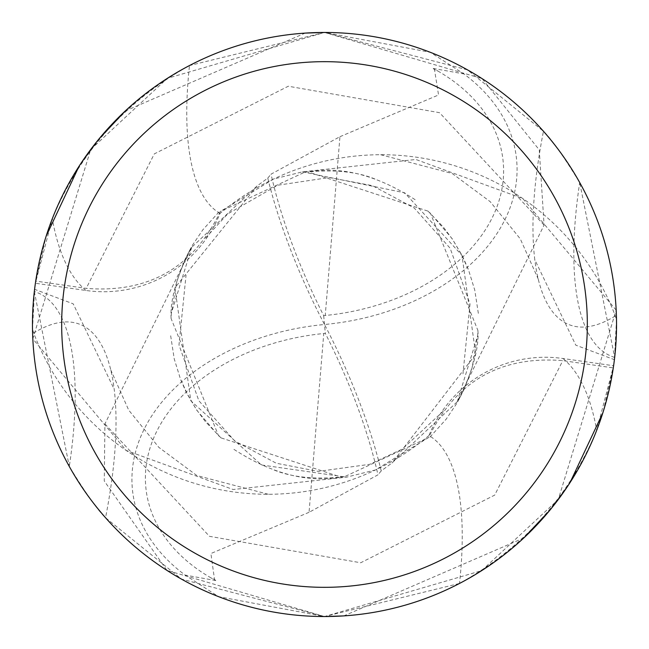 <?xml version="1.0" encoding="UTF-8"?>
<svg xmlns="http://www.w3.org/2000/svg" width="649" height="649" viewBox="0 0 649 649"><rect width="100%" height="100%" fill="white"/><g stroke="black" fill="none" stroke-linecap="round" stroke-linejoin="round"><path stroke-width="0.49" stroke-dasharray="3.25 2.43" d="M324.532 32.45L482.029 78.594L539.27 149.87L544.073 225.106L457.188 401.812L391.996 462.98L381.214 470.882A273.172 96.579 62.5 0 0 324.5 324.5A206.504 146.017 174.7 0 0 501.977 225.26A206.504 146.017 174.7 0 0 463.873 73.921L430.401 52.342L324.5 32.466A292.034 292.034 0 0 1 616.534 324.5A292.034 292.034 0 0 1 324.5 616.534A292.034 292.034 0 0 1 32.466 324.5A292.034 292.034 0 0 1 324.5 32.466A292.034 292.034 0 0 1 616.534 324.5A292.034 292.034 0 0 1 324.5 616.534A292.034 292.034 0 0 1 32.466 324.5A292.034 292.034 0 0 1 324.5 32.466L167.345 78.351L90.714 149.505L32.823 338.843L126.174 450.43L233.121 489.516L346.566 477.153L375.503 469.933L428.64 437.515C455.752 381.288 500.468 355.66 562.805 360.633L613.289 367.902L602.864 412.813M428.948 435.56A250.563 250.563 0 0 1 33.667 333.034A301.582 101.147 110.1 0 1 110.752 369.889A301.582 101.147 110.1 0 1 114.208 389.335A301.582 101.147 110.1 0 1 105.544 517.74L181.533 579.127L324.5 616.526L459.508 583.451C523.281 548.056 569.003 497.004 596.699 430.295L613.605 365.744L563.016 358.524A125.573 125.573 0 0 0 428.948 435.56A317.807 106.59 110.1 0 1 459.508 583.451M33.667 333.034A39.484 39.484 0 0 0 32.507 329.392A292.034 292.034 0 0 1 35.395 283.256L85.984 290.476A125.573 125.573 0 0 0 220.052 213.44A250.563 250.563 0 0 1 615.333 315.966A39.484 39.484 0 0 0 616.493 319.608A292.034 292.034 0 0 1 613.605 365.744M616.493 319.608L614.408 359.684L575.785 345.163L534.792 259.665A301.582 101.147 -69.9 0 1 543.456 131.26L467.467 69.873L324.5 32.474L189.492 65.549C125.719 100.944 79.997 151.996 52.301 218.705L35.395 283.256M614.449 359.376L614.668 357.421L579.703 182.539C562.918 155.225 550.839 138.132 543.456 131.26M34.551 289.624L34.332 291.579A316.712 106.217 110.1 0 1 69.297 466.461C86.082 493.775 98.161 510.868 105.544 517.74M34.332 291.579L69.297 466.461M32.507 329.392L34.592 289.316L73.215 303.837L114.208 389.335M614.668 357.421A316.712 106.217 -69.9 0 1 579.703 182.539M615.333 315.966A301.582 101.147 -69.9 0 1 538.248 279.111A301.582 101.147 -69.9 0 1 534.792 259.665M220.052 213.44A317.807 106.59 -69.9 0 1 189.492 65.549M324.468 616.55L166.971 570.406L104.254 480.966L104.927 423.894L191.812 247.188L257.004 186.02L267.786 178.118A273.172 96.579 -117.5 0 0 324.5 324.5A206.504 146.017 -5.3 0 0 147.023 423.74A206.504 146.017 -5.3 0 0 185.127 575.079L218.599 596.658L324.5 616.534L481.655 570.649L558.286 499.495L616.177 310.157A292.026 292.026 0 0 1 613.289 367.902M570.017 482.629L549.744 510.382M523.784 537.972L343.832 615.893M309.062 512.304L210.909 553.516L214.494 579.395A277.618 277.618 0 0 1 210.836 577.788A192.948 136.428 174.7 0 1 155.387 434.157A192.948 136.428 174.7 0 1 323.762 333.513A192.948 136.428 174.7 0 1 325.319 333.367A262.504 92.807 -117.5 0 1 377.961 474.841L309.062 512.304L323.762 333.513M339.938 136.696L438.546 94.965L434.506 69.605A277.618 277.618 0 0 1 438.164 71.212A192.948 136.428 -5.3 0 1 493.613 214.843A192.948 136.428 -5.3 0 1 325.238 315.487A192.948 136.428 -5.3 0 1 323.681 315.633A262.504 92.807 62.5 0 1 271.039 174.159L339.938 136.696L325.238 315.487M191.788 247.188L171.352 313.183L171.093 318.545L218.478 435.576L220.968 437.864L341.204 477.145L344.473 476.723L428.648 437.515M257.004 186.012L174.922 287.758L190.814 400.774L261.401 464.976L346.566 477.153M457.212 401.812L477.648 335.817L477.907 330.455L430.522 213.424L428.032 211.136L307.796 171.855L304.527 172.277L220.352 211.485M616.177 310.157L522.826 198.57L415.879 159.484L302.434 171.847L273.497 179.067L220.36 211.485C193.248 267.713 148.532 293.34 86.195 288.367L35.711 281.098L46.136 236.187M302.434 171.847L404.651 192.802L461.974 255.349L475.701 354.289L392.028 462.997M381.223 470.89L377.961 474.849M323.681 315.633L325.319 333.367M267.777 178.11L271.039 174.151M214.494 579.395L215.801 580.555L210.836 577.788M215.801 580.555L185.127 575.087M434.506 69.605L433.199 68.445L438.164 71.212M433.199 68.445L463.873 73.913M78.983 166.371L99.256 138.618M125.216 111.028L305.168 33.107M430.401 52.342A292.034 292.034 0 0 1 482.029 78.594A292.034 292.034 0 0 0 430.401 52.342M218.599 596.658A292.034 292.034 0 0 1 166.971 570.406M32.823 338.843A292.026 292.026 0 0 1 35.711 281.098M563.016 358.524A438.797 147.161 110.1 0 1 596.699 430.295M85.984 290.476A438.797 147.161 -69.9 0 1 52.301 218.705M104.927 423.894L209.457 536.317L360.706 562.764L494.692 495.114L562.805 360.633M544.073 225.106L439.543 112.683L288.294 86.236L154.308 153.886L86.195 288.367M268.329 494.278L196.85 475.539L158.827 447.356L128.689 410.079L110.752 369.889M380.671 154.722L452.15 173.461L490.173 201.644L520.311 238.921L538.248 279.111M443.413 411.036L402.356 449.051L369.76 464.311L318.27 471.409L276.223 463.216L234.76 440.979L198.862 400.757L178.978 344.968L186.036 275.16M218.956 211.988L202.772 229.884L191.917 246.003L184.405 260.598L176.852 281.35L171.352 313.183M171.093 318.545C169.989 301.25 176.122 278.608 189.5 250.636M170.671 335.768L174.257 358.986L180.568 379.397L185.874 391.493L196.923 410.419L218.478 435.576M220.968 437.864L205.563 421.826L196.176 409.227L187.78 395.03L180.933 379.933M233.964 449.384C271.59 473.721 307.334 482.978 341.204 477.145M344.473 476.723C315.26 479.773 291.466 477.396 273.083 469.576M429.946 437.101L446.131 419.238L457.302 402.623L464.538 388.524L472.115 367.748L477.648 335.817M477.907 330.455C479.189 347.077 473.048 369.735 459.468 398.429M478.337 313.362L474.768 290.127L468.464 269.692L462.907 257.053L452.11 238.629L430.522 213.424M428.032 211.136L443.437 227.174L452.653 239.513L461.236 254.002L468.091 269.14M415.141 199.697C377.41 175.271 341.634 165.99 307.796 171.855M304.527 172.277C333.781 169.227 357.599 171.612 375.974 179.448M205.587 237.964L227.661 213.943L277.634 185.233L329.238 177.534L372.437 185.663L414.273 208.045L450.146 248.251L470.022 304.024L462.964 373.832"/><path stroke-width="0.97" d="M324.5 32.466A292.034 292.034 0 0 1 616.534 324.5A292.034 292.034 0 0 1 324.5 616.534A292.034 292.034 0 0 1 32.466 324.5A292.034 292.034 0 0 1 324.5 32.466M324.5 61.671A262.829 262.829 0 0 1 587.329 324.5A262.829 262.829 0 0 1 324.5 587.329A262.829 262.829 0 0 1 61.671 324.5A262.829 262.829 0 0 1 324.5 61.671M602.864 412.813L570.017 482.629M549.744 510.382L523.784 537.972M343.832 615.893L324.468 616.55M46.136 236.187L78.983 166.371M99.256 138.618L125.216 111.028M305.168 33.107L324.532 32.45M430.401 52.342A292.034 292.034 0 0 0 35.857 368.859A292.034 292.034 0 0 0 507.242 552.291A292.034 292.034 0 0 0 430.401 52.342"/></g></svg>
